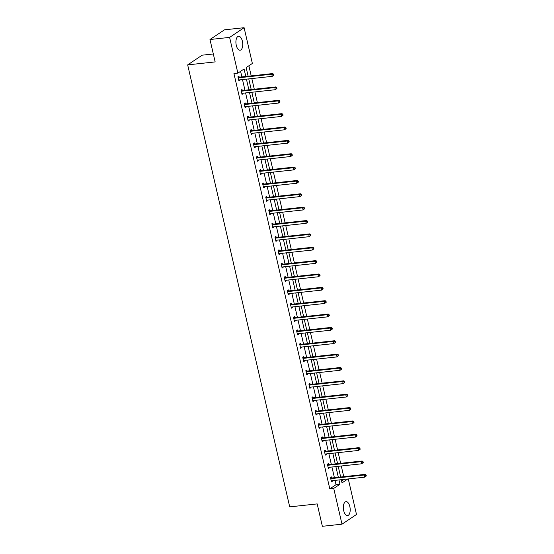 <?xml version="1.0" encoding="UTF-8"?>
<svg xmlns="http://www.w3.org/2000/svg" width="554" height="554" viewBox="0 0 554 554"><rect width="100%" height="100%" fill="white"/><g stroke="black" fill="none" stroke-linecap="round" stroke-linejoin="round"><path stroke-width="0.83" d="M343.715 510.67A7.015 3.359 -96.2 0 1 346.015 501.647A7.015 3.359 -96.2 0 1 349.83 506.585A7.015 3.359 -96.2 0 1 347.524 515.601A7.015 3.359 -96.2 0 1 343.715 510.67M236.274 45.296A7.015 3.359 -96.2 0 1 238.58 36.273A7.015 3.359 -96.2 0 1 242.389 41.211A7.015 3.359 -96.2 0 1 240.083 50.227A7.015 3.359 -96.2 0 1 236.274 45.296M213.318 53.98L202.162 55.185L187.667 64.88L289.707 506.875L317.193 503.905L322.359 526.3L341.991 524.181L333.737 488.42L339.948 484.272L338.951 479.944M187.667 64.88L215.153 61.91L209.98 39.514L224.481 29.819L244.106 27.7L252.361 63.454L246.156 67.609L248.144 76.217M343.743 476.682L341.278 466.004M340.655 463.324L338.189 452.639M337.573 449.966L335.108 439.28M334.491 436.607L332.019 425.922M331.403 423.242L328.938 412.564M328.321 409.884L325.856 399.205M325.233 396.526L322.767 385.84M322.151 383.167L319.686 372.482M319.069 369.802L316.597 359.124M315.981 356.444L313.516 345.765M312.899 343.085L310.434 332.4M309.811 329.727L307.345 319.042M306.729 316.369L304.264 305.683M303.647 303.003L301.175 292.325M300.559 289.645L298.094 278.96M297.477 276.287L295.012 265.601M294.389 262.928L291.923 252.243M291.307 249.563L288.842 238.885M288.225 236.205L285.753 225.52M285.137 222.847L282.672 212.161M282.055 209.488L279.59 198.803M278.967 196.123L276.501 185.445M275.885 182.765L273.42 172.079M272.803 169.406L270.331 158.721M269.715 156.048L267.25 145.363M266.633 142.683L264.168 132.004M263.545 129.324L261.079 118.639M260.463 115.966L257.998 105.281M257.381 102.608L254.909 91.922M254.293 89.242L251.828 78.564M251.211 75.884L248.878 65.787M348.286 478.94L356.492 514.486L341.991 524.181M209.98 39.514L229.612 37.395L244.106 27.7M328.605 464.515L328.383 463.553L327.407 464.21L328.39 468.49L329.374 467.839L329.249 467.299M322.435 437.792L322.213 436.836L321.237 437.487L322.227 441.773L323.204 441.116L323.079 440.582M316.265 411.075L316.043 410.112L315.067 410.77L316.057 415.05L317.033 414.399L316.909 413.859M310.101 384.351L309.88 383.396L308.897 384.047L309.887 388.333L310.863 387.675L310.746 387.142M303.931 357.635L303.71 356.672L302.726 357.33L303.717 361.61L304.7 360.959L304.575 360.425M297.761 330.911L297.54 329.955L296.563 330.606L297.546 334.893L298.53 334.235L298.405 333.702M291.591 304.194L291.369 303.232L290.393 303.89L291.383 308.169L292.36 307.518L292.235 306.985M285.421 277.471L285.199 276.515L284.223 277.173L285.213 281.453L286.189 280.795L286.065 280.262M279.258 250.754L279.036 249.792L278.053 250.45L279.043 254.729L280.019 254.078L279.902 253.545M273.087 224.031L272.866 223.075L271.882 223.733L272.873 228.013L273.856 227.355L273.731 226.821M266.917 197.314L266.696 196.351L265.719 197.009L266.703 201.289L267.686 200.638L267.561 200.105M260.747 170.59L260.525 169.635L259.549 170.293L260.539 174.572L261.516 173.914L261.391 173.381M254.577 143.874L254.355 142.918L253.379 143.569L254.369 147.849L255.346 147.198L255.221 146.665M248.414 117.15L248.192 116.195L247.209 116.852L248.199 121.132L249.175 120.474L249.058 119.941M242.243 90.434L242.022 89.478L241.038 90.129L242.029 94.409L243.012 93.758L242.887 93.224M245.803 76.473L244.079 68.994L237.867 73.149L233.94 73.571L329.81 488.85L336.022 484.695L335.025 480.373M334.408 477.693L331.943 467.008M331.32 464.335L328.854 453.65M328.238 450.977L325.773 440.291M325.156 437.612L322.691 426.933M322.068 424.253L319.603 413.568M318.986 410.895L316.521 400.21M315.898 397.537L313.432 386.851M312.816 384.171L310.351 373.493M309.734 370.813L307.269 360.128M306.646 357.455L304.181 346.769M303.564 344.096L301.099 333.411M300.476 330.731L298.01 320.053M297.394 317.373L294.929 306.694M294.312 304.014L291.847 293.329M291.224 290.656L288.759 279.971M288.142 277.298L285.677 266.613M285.054 263.933L282.588 253.254M281.972 250.574L279.507 239.889M278.891 237.216L276.425 226.531M275.802 223.858L273.337 213.172M272.72 210.492L270.255 199.814M269.632 197.134L267.166 186.449M266.55 183.776L264.085 173.09M263.469 170.417L261.003 159.732M260.38 157.052L257.915 146.374M257.298 143.694L254.833 133.008M254.21 130.335L251.745 119.65M251.128 116.977L248.663 106.292M248.047 103.612L245.581 92.933M244.958 90.254L242.493 79.568M241.876 76.895L240.588 71.328M239.155 77.075L238.933 76.113L237.957 76.771L238.947 81.05L239.924 80.399L239.799 79.859M245.325 103.792L245.103 102.836L244.127 103.487L245.117 107.774L246.094 107.116L245.969 106.583M251.495 130.515L251.274 129.553L250.297 130.211L251.281 134.49L252.264 133.839L252.139 133.299M257.665 157.232L257.444 156.276L256.46 156.927L257.451 161.214L258.434 160.556L258.309 160.023M263.836 183.956L263.614 182.993L262.631 183.651L263.621 187.931L264.597 187.28L264.48 186.74M269.999 210.672L269.777 209.717L268.801 210.368L269.791 214.654L270.767 213.996L270.643 213.463M276.169 237.396L275.947 236.433L274.971 237.091L275.961 241.371L276.938 240.72L276.813 240.18M282.339 264.113L282.118 263.157L281.141 263.808L282.125 268.094L283.108 267.437L282.983 266.903M288.509 290.836L288.288 289.874L287.304 290.531L288.295 294.811L289.278 294.16L289.153 293.62M294.68 317.553L294.458 316.597L293.475 317.248L294.465 321.535L295.441 320.877L295.324 320.344M300.843 344.276L300.621 343.314L299.645 343.972L300.635 348.251L301.611 347.6L301.487 347.06M307.013 370.993L306.791 370.037L305.815 370.688L306.805 374.975L307.782 374.317L307.657 373.784M313.183 397.71L312.962 396.754L311.985 397.412L312.968 401.692L313.952 401.034L313.827 400.5M319.353 424.433L319.132 423.478L318.148 424.129L319.139 428.415L320.122 427.757L319.997 427.224M325.523 451.15L325.302 450.194L324.319 450.852L325.309 455.132L326.285 454.474L326.168 453.941M331.687 477.873L331.465 476.918L330.489 477.569L331.479 481.855L332.455 481.197L332.331 480.664M329.81 488.85L333.737 488.42M237.867 73.149L229.612 37.395M341.292 479.695L342.026 482.88L347.857 478.981M248.76 78.897L251.225 89.575M251.841 92.255L254.307 102.94M254.93 105.613L257.395 116.298M258.012 118.972L260.477 129.657M261.093 132.337L263.566 143.015M264.182 145.695L266.647 156.38M267.263 159.053L269.729 169.739M270.352 172.412L272.817 183.097M273.434 185.777L275.899 196.455M276.515 199.135L278.987 209.814M279.604 212.494L282.069 223.179M282.685 225.852L285.151 236.537M285.774 239.217L288.239 249.896M288.856 252.576L291.321 263.254M291.937 265.934L294.409 276.619M295.026 279.292L297.491 289.977M298.107 292.651L300.573 303.336M301.196 306.016L303.661 316.694M304.278 319.374L306.743 330.059M307.359 332.732L309.831 343.418M310.448 346.091L312.913 356.776M313.529 359.456L315.995 370.134M316.618 372.814L319.083 383.5M319.7 386.173L322.165 396.858M322.781 399.531L325.253 410.216M325.87 412.896L328.335 423.575M328.951 426.255L331.417 436.94M332.04 439.613L334.505 450.298M335.122 452.971L337.587 463.656M338.203 466.336L340.675 477.015M338.335 477.271L335.869 466.586M335.246 463.913L332.781 453.227M332.165 450.547L329.699 439.869M329.083 437.189L326.618 426.504M325.994 423.831L323.529 413.146M322.913 410.472L320.447 399.787M319.824 397.107L317.359 386.429M316.743 383.749L314.277 373.064M313.661 370.391L311.196 359.705M310.572 357.032L308.107 346.347M307.491 343.667L305.025 332.989M304.402 330.309L301.937 319.623M301.321 316.95L298.855 306.265M298.239 303.592L295.767 292.907M295.15 290.227L292.685 279.548M292.069 276.868L289.603 266.19M288.98 263.51L286.515 252.825M285.899 250.152L283.433 239.466M282.817 236.787L280.345 226.108M279.728 223.428L277.263 212.75M276.647 210.07L274.182 199.385M273.558 196.712L271.093 186.026M270.477 183.353L268.011 172.668M267.395 169.988L264.923 159.31M264.306 156.63L261.841 145.944M261.225 143.271L258.76 132.586M258.136 129.913L255.671 119.228M255.055 116.548L252.589 105.869M251.973 103.189L249.501 92.504M248.884 89.831L246.419 79.146M341.589 480.976L343.93 479.411M336.022 484.695L339.948 484.272M238.822 80.517L239.924 80.399M241.904 93.875L243.012 93.758M244.993 107.234L246.094 107.116M248.074 120.599L249.175 120.474M251.156 133.957L252.264 133.839M254.244 147.316L255.346 147.198M257.326 160.674L258.434 160.556M260.415 174.039L261.516 173.914M263.496 187.397L264.597 187.28M266.578 200.756L267.686 200.638M269.666 214.114L270.767 213.996M272.748 227.479L273.856 227.355M275.837 240.838L276.938 240.72M278.918 254.196L280.019 254.078M282 267.554L283.108 267.437M285.088 280.92L286.189 280.795M288.17 294.278L289.278 294.16M291.259 307.636L292.36 307.518M294.34 320.995L295.441 320.877M297.422 334.353L298.53 334.235M300.51 347.718L301.611 347.6M303.592 361.076L304.7 360.959M306.681 374.435L307.782 374.317M309.762 387.793L310.863 387.675M312.844 401.158L313.952 401.034M315.932 414.517L317.033 414.399M319.014 427.875L320.122 427.757M322.103 441.233L323.204 441.116M325.184 454.599L326.285 454.474M328.266 467.957L329.374 467.839M331.354 481.315L332.455 481.197M273.801 75.143L273.607 74.284L273.212 74.548L273.413 75.406L273.801 75.143L272.243 76.355L239.106 79.935A0.9 0.769 -123.8 0 0 238.829 80.032L238.726 80.095M273.413 75.406L272.243 76.355L271.751 74.215L272.727 73.557L239.591 77.145A0.9 0.769 -123.8 0 1 239.286 77.11L238.019 76.729M238.178 77.726L238.303 77.768A0.9 0.769 -123.8 0 0 238.615 77.795L271.751 74.215L273.212 74.548M273.607 74.284L272.727 73.557M276.889 88.501L276.688 87.65L276.301 87.913L276.494 88.765L276.889 88.501L275.331 89.713L242.188 93.301A0.9 0.769 -123.8 0 0 241.911 93.391L241.807 93.453M276.494 88.765L275.331 89.713L274.832 87.574L275.816 86.916L242.673 90.503A0.9 0.769 -123.8 0 1 242.368 90.468L241.101 90.087M241.26 91.085L241.392 91.126A0.9 0.769 -123.8 0 0 241.696 91.154L274.832 87.574L276.301 87.913M276.688 87.65L275.816 86.916M279.971 101.867L279.777 101.008L279.382 101.271L279.583 102.123L279.971 101.867L278.413 103.072L245.277 106.659A0.9 0.769 -123.8 0 0 245 106.749L244.896 106.811M279.583 102.123L278.413 103.072L277.921 100.932L278.897 100.281L245.761 103.861A0.9 0.769 -123.8 0 1 245.45 103.833L244.182 103.453M244.349 104.45L244.473 104.484A0.9 0.769 -123.8 0 0 244.778 104.519L277.921 100.932L279.382 101.271M279.777 101.008L278.897 100.281M283.059 115.225L282.859 114.366L282.464 114.63L282.665 115.488L283.059 115.225L281.501 116.437L248.358 120.017A0.9 0.769 -123.8 0 0 248.081 120.114L247.977 120.176M282.665 115.488L281.501 116.437L281.003 114.297L281.986 113.639L248.843 117.219A0.9 0.769 -123.8 0 1 248.538 117.192L247.271 116.811M247.43 117.808L247.555 117.843A0.9 0.769 -123.8 0 0 247.867 117.877L281.003 114.297L282.464 114.63M282.859 114.366L281.986 113.639M286.141 128.583L285.94 127.725L285.552 127.988L285.746 128.847L286.141 128.583L284.583 129.795L251.447 133.375A0.9 0.769 -123.8 0 0 251.163 133.472L251.059 133.535M285.746 128.847L284.583 129.795L284.091 127.655L285.068 126.998L251.931 130.578A0.9 0.769 -123.8 0 1 251.62 130.55L250.353 130.169M250.519 131.166L250.643 131.208A0.9 0.769 -123.8 0 0 250.948 131.236L284.091 127.655L285.552 127.988M285.94 127.725L285.068 126.998M289.223 141.942L289.029 141.09L288.634 141.346L288.835 142.205L289.223 141.942L287.664 143.154L254.528 146.734A0.9 0.769 -123.8 0 0 254.251 146.831L254.148 146.893M288.835 142.205L287.664 143.154L287.173 141.014L288.149 140.356L255.013 143.943A0.9 0.769 -123.8 0 1 254.708 143.908L253.441 143.528M253.6 144.525L253.725 144.566A0.9 0.769 -123.8 0 0 254.037 144.594L287.173 141.014L288.634 141.346M289.029 141.09L288.149 140.356M292.311 155.307L292.11 154.448L291.723 154.711L291.916 155.563L292.311 155.307L290.753 156.512L257.61 160.099A0.9 0.769 -123.8 0 0 257.333 160.189L257.229 160.251M291.916 155.563L290.753 156.512L290.254 154.372L291.238 153.721L258.095 157.301A0.9 0.769 -123.8 0 1 257.79 157.274L256.523 156.893M256.682 157.89L256.814 157.925A0.9 0.769 -123.8 0 0 257.118 157.959L290.254 154.372L291.723 154.711M292.11 154.448L291.238 153.721M295.393 168.665L295.199 167.807L294.804 168.07L295.005 168.928L295.393 168.665L293.835 169.877L260.699 173.457A0.9 0.769 -123.8 0 0 260.422 173.547L260.318 173.617M295.005 168.928L293.835 169.877L293.343 167.737L294.319 167.079L261.183 170.66A0.9 0.769 -123.8 0 1 260.872 170.632L259.604 170.251M259.771 171.248L259.895 171.283A0.9 0.769 -123.8 0 0 260.2 171.318L293.343 167.737L294.804 168.07M295.199 167.807L294.319 167.079M298.481 182.024L298.281 181.165L297.886 181.428L298.087 182.287L298.481 182.024L296.923 183.236L263.78 186.816A0.9 0.769 -123.8 0 0 263.503 186.913L263.399 186.975M298.087 182.287L296.923 183.236L296.425 181.096L297.408 180.438L264.265 184.018A0.9 0.769 -123.8 0 1 263.96 183.99L262.693 183.609M262.852 184.607L262.977 184.648A0.9 0.769 -123.8 0 0 263.288 184.676L296.425 181.096L297.886 181.428M298.281 181.165L297.408 180.438M301.563 195.382L301.362 194.53L300.974 194.786L301.168 195.645L301.563 195.382L300.005 196.594L266.869 200.174A0.9 0.769 -123.8 0 0 266.585 200.271L266.481 200.333M301.168 195.645L300.005 196.594L299.513 194.454L300.49 193.796L267.353 197.383A0.9 0.769 -123.8 0 1 267.042 197.349L265.775 196.968M265.941 197.965L266.065 198.007A0.9 0.769 -123.8 0 0 266.37 198.034L299.513 194.454L300.974 194.786M301.362 194.53L300.49 193.796M304.645 208.747L304.451 207.888L304.056 208.152L304.257 209.003L304.645 208.747L303.086 209.952L269.95 213.539A0.9 0.769 -123.8 0 0 269.673 213.629L269.569 213.692M304.257 209.003L303.086 209.952L302.595 207.812L303.571 207.161L270.435 210.742A0.9 0.769 -123.8 0 1 270.13 210.714L268.863 210.333M269.022 211.33L269.147 211.365A0.9 0.769 -123.8 0 0 269.459 211.399L302.595 207.812L304.056 208.152M304.451 207.888L303.571 207.161M307.733 222.106L307.532 221.247L307.145 221.51L307.338 222.369L307.733 222.106L306.175 223.317L273.032 226.898A0.9 0.769 -123.8 0 0 272.755 226.988L272.651 227.057M307.338 222.369L306.175 223.317L305.676 221.171L306.66 220.52L273.517 224.1A0.9 0.769 -123.8 0 1 273.212 224.072L271.945 223.691M272.104 224.689L272.236 224.723A0.9 0.769 -123.8 0 0 272.54 224.758L305.676 221.171L307.145 221.51M307.532 221.247L306.66 220.52M310.815 235.464L310.621 234.605L310.226 234.868L310.427 235.727L310.815 235.464L309.257 236.676L276.121 240.256A0.9 0.769 -123.8 0 0 275.844 240.353L275.74 240.415M310.427 235.727L309.257 236.676L308.765 234.536L309.741 233.878L276.605 237.458A0.9 0.769 -123.8 0 1 276.294 237.431L275.026 237.05M275.193 238.047L275.317 238.088A0.9 0.769 -123.8 0 0 275.622 238.116L308.765 234.536L310.226 234.868M310.621 234.605L309.741 233.878M313.903 248.822L313.702 247.97L313.308 248.227L313.509 249.085L313.903 248.822L312.345 250.034L279.202 253.614A0.9 0.769 -123.8 0 0 278.925 253.711L278.821 253.774M313.509 249.085L312.345 250.034L311.847 247.894L312.83 247.236L279.687 250.823A0.9 0.769 -123.8 0 1 279.382 250.789L278.115 250.408M278.274 251.405L278.399 251.447A0.9 0.769 -123.8 0 0 278.71 251.474L311.847 247.894L313.308 248.227M313.702 247.97L312.83 247.236M316.985 262.18L316.784 261.329L316.396 261.592L316.59 262.444L316.985 262.18L315.427 263.392L282.291 266.98A0.9 0.769 -123.8 0 0 282.007 267.07L281.903 267.132M316.59 262.444L315.427 263.392L314.935 261.253L315.912 260.602L282.775 264.182A0.9 0.769 -123.8 0 1 282.464 264.154L281.197 263.773M281.363 264.77L281.487 264.805A0.9 0.769 -123.8 0 0 281.792 264.833L314.935 261.253L316.396 261.592M316.784 261.329L315.912 260.602M320.067 275.546L319.873 274.687L319.478 274.95L319.679 275.809L320.067 275.546L318.508 276.758L285.372 280.338A0.9 0.769 -123.8 0 0 285.095 280.428L284.991 280.497M319.679 275.809L318.508 276.758L318.017 274.611L318.993 273.96L285.857 277.54A0.9 0.769 -123.8 0 1 285.552 277.512L284.285 277.132M284.444 278.129L284.569 278.163A0.9 0.769 -123.8 0 0 284.881 278.198L318.017 274.611L319.478 274.95M319.873 274.687L318.993 273.96M323.155 288.904L322.954 288.045L322.567 288.309L322.76 289.167L323.155 288.904L321.597 290.116L288.454 293.696A0.9 0.769 -123.8 0 0 288.177 293.793L288.073 293.855M322.76 289.167L321.597 290.116L321.098 287.976L322.082 287.318L288.939 290.898A0.9 0.769 -123.8 0 1 288.634 290.871L287.367 290.49M287.526 291.487L287.658 291.529A0.9 0.769 -123.8 0 0 287.962 291.556L321.098 287.976L322.567 288.309M322.954 288.045L322.082 287.318M326.237 302.262L326.043 301.411L325.648 301.667L325.849 302.526L326.237 302.262L324.679 303.474L291.543 307.054A0.9 0.769 -123.8 0 0 291.266 307.151L291.162 307.214M325.849 302.526L324.679 303.474L324.187 301.334L325.163 300.677L292.027 304.264A0.9 0.769 -123.8 0 1 291.716 304.229L290.448 303.848M290.615 304.845L290.739 304.887A0.9 0.769 -123.8 0 0 291.044 304.915L324.187 301.334L325.648 301.667M326.043 301.411L325.163 300.677M329.325 315.621L329.124 314.769L328.73 315.032L328.931 315.884L329.325 315.621L327.767 316.833L294.624 320.42A0.9 0.769 -123.8 0 0 294.347 320.51L294.243 320.572M328.931 315.884L327.767 316.833L327.269 314.693L328.252 314.042L295.109 317.622A0.9 0.769 -123.8 0 1 294.804 317.594L293.537 317.213M293.696 318.211L293.821 318.245A0.9 0.769 -123.8 0 0 294.132 318.273L327.269 314.693L328.73 315.032M329.124 314.769L328.252 314.042M332.407 328.986L332.206 328.127L331.818 328.39L332.012 329.249L332.407 328.986L330.849 330.198L297.713 333.778A0.9 0.769 -123.8 0 0 297.429 333.868L297.325 333.93M332.012 329.249L330.849 330.198L330.357 328.051L331.334 327.4L298.197 330.98A0.9 0.769 -123.8 0 1 297.886 330.953L296.619 330.572M296.785 331.569L296.909 331.604A0.9 0.769 -123.8 0 0 297.214 331.638L330.357 328.051L331.818 328.39M332.206 328.127L331.334 327.4M335.489 342.344L335.295 341.486L334.9 341.749L335.101 342.607L335.489 342.344L333.93 343.556L300.794 347.136A0.9 0.769 -123.8 0 0 300.517 347.233L300.413 347.296M335.101 342.607L333.93 343.556L333.439 341.416L334.415 340.758L301.279 344.339A0.9 0.769 -123.8 0 1 300.974 344.311L299.707 343.93M299.866 344.927L299.991 344.969A0.9 0.769 -123.8 0 0 300.303 344.997L333.439 341.416L334.9 341.749M335.295 341.486L334.415 340.758M338.577 355.703L338.376 354.851L337.988 355.107L338.182 355.966L338.577 355.703L337.019 356.914L303.876 360.495A0.9 0.769 -123.8 0 0 303.599 360.592L303.495 360.654M338.182 355.966L337.019 356.914L336.52 354.775L337.504 354.117L304.361 357.704A0.9 0.769 -123.8 0 1 304.056 357.669L302.789 357.288M302.948 358.286L303.08 358.327A0.9 0.769 -123.8 0 0 303.384 358.355L336.52 354.775L337.988 355.107M338.376 354.851L337.504 354.117M341.659 369.061L341.465 368.209L341.07 368.472L341.271 369.324L341.659 369.061L340.101 370.273L306.964 373.86A0.9 0.769 -123.8 0 0 306.687 373.95L306.584 374.012M341.271 369.324L340.101 370.273L339.609 368.133L340.585 367.482L307.449 371.062A0.9 0.769 -123.8 0 1 307.138 371.028L305.87 370.647M306.037 371.651L306.161 371.686A0.9 0.769 -123.8 0 0 306.466 371.713L339.609 368.133L341.07 368.472M341.465 368.209L340.585 367.482M344.747 382.426L344.546 381.567L344.152 381.831L344.353 382.689L344.747 382.426L343.189 383.638L310.046 387.218A0.9 0.769 -123.8 0 0 309.769 387.308L309.665 387.371M344.353 382.689L343.189 383.638L342.691 381.491L343.674 380.84L310.531 384.421A0.9 0.769 -123.8 0 1 310.226 384.393L308.959 384.012M309.118 385.009L309.243 385.044A0.9 0.769 -123.8 0 0 309.554 385.078L342.691 381.491L344.152 381.831M344.546 381.567L343.674 380.84M347.829 395.785L347.628 394.926L347.24 395.189L347.434 396.048L347.829 395.785L346.271 396.996L313.135 400.577A0.9 0.769 -123.8 0 0 312.851 400.674L312.747 400.736M347.434 396.048L346.271 396.996L345.779 394.857L346.756 394.199L313.619 397.779A0.9 0.769 -123.8 0 1 313.308 397.751L312.041 397.37M312.207 398.368L312.331 398.409A0.9 0.769 -123.8 0 0 312.636 398.437L345.779 394.857L347.24 395.189M347.628 394.926L346.756 394.199M350.911 409.143L350.717 408.284L350.322 408.547L350.523 409.406L350.911 409.143L349.352 410.355L316.216 413.935A0.9 0.769 -123.8 0 0 315.939 414.032L315.835 414.094M350.523 409.406L349.352 410.355L348.861 408.215L349.837 407.557L316.701 411.144A0.9 0.769 -123.8 0 1 316.396 411.11L315.129 410.729M315.288 411.726L315.413 411.767A0.9 0.769 -123.8 0 0 315.725 411.795L348.861 408.215L350.322 408.547M350.717 408.284L349.837 407.557M353.999 422.501L353.798 421.649L353.41 421.913L353.604 422.764L353.999 422.501L352.441 423.713L319.298 427.3A0.9 0.769 -123.8 0 0 319.021 427.39L318.917 427.453M353.604 422.764L352.441 423.713L351.942 421.573L352.926 420.922L319.783 424.502A0.9 0.769 -123.8 0 1 319.478 424.468L318.211 424.087M318.37 425.091L318.502 425.126A0.9 0.769 -123.8 0 0 318.806 425.153L351.942 421.573L353.41 421.913M353.798 421.649L352.926 420.922M357.081 435.866L356.887 435.008L356.492 435.271L356.693 436.123L357.081 435.866L355.523 437.078L322.386 440.659A0.9 0.769 -123.8 0 0 322.109 440.749L322.006 440.811M356.693 436.123L355.523 437.078L355.031 434.932L356.007 434.281L322.871 437.861A0.9 0.769 -123.8 0 1 322.567 437.833L321.292 437.452M321.459 438.449L321.583 438.484A0.9 0.769 -123.8 0 0 321.888 438.519L355.031 434.932L356.492 435.271M356.887 435.008L356.007 434.281M360.169 449.225L359.968 448.366L359.574 448.629L359.775 449.488L360.169 449.225L358.611 450.437L325.468 454.017A0.9 0.769 -123.8 0 0 325.191 454.114L325.087 454.176M359.775 449.488L358.611 450.437L358.113 448.297L359.096 447.639L325.953 451.219A0.9 0.769 -123.8 0 1 325.648 451.191L324.381 450.811M324.54 451.808L324.665 451.849A0.9 0.769 -123.8 0 0 324.976 451.877L358.113 448.297L359.574 448.629M359.968 448.366L359.096 447.639M363.251 462.583L363.05 461.724L362.662 461.988L362.856 462.846L363.251 462.583L361.693 463.795L328.557 467.375A0.9 0.769 -123.8 0 0 328.273 467.472L328.169 467.534M362.856 462.846L361.693 463.795L361.201 461.655L362.178 460.997L329.041 464.584A0.9 0.769 -123.8 0 1 328.73 464.55L327.462 464.169M327.629 465.166L327.753 465.208A0.9 0.769 -123.8 0 0 328.058 465.235L361.201 461.655L362.662 461.988M363.05 461.724L362.178 460.997M366.332 475.941L366.139 475.09L365.744 475.353L365.945 476.205L366.332 475.941L364.774 477.153L331.638 480.74A0.9 0.769 -123.8 0 0 331.361 480.83L331.257 480.893M365.945 476.205L364.774 477.153L364.283 475.013L365.259 474.356L332.123 477.943A0.9 0.769 -123.8 0 1 331.818 477.908L330.551 477.527M330.71 478.531L330.835 478.566A0.9 0.769 -123.8 0 0 331.147 478.594L364.283 475.013L365.744 475.353M366.139 475.09L365.259 474.356M238.303 77.768L239.286 77.11M238.615 77.795L239.591 77.145M241.392 91.126L242.368 90.468M241.696 91.154L242.673 90.503M244.473 104.484L245.45 103.833M244.778 104.519L245.761 103.861M247.555 117.843L248.538 117.192M247.867 117.877L248.843 117.219M250.643 131.208L251.62 130.55M250.948 131.236L251.931 130.578M253.725 144.566L254.708 143.908M254.037 144.594L255.013 143.943M256.814 157.925L257.79 157.274M257.118 157.959L258.095 157.301M259.895 171.283L260.872 170.632M260.2 171.318L261.183 170.66M262.977 184.648L263.96 183.99M263.288 184.676L264.265 184.018M266.065 198.007L267.042 197.349M266.37 198.034L267.353 197.383M269.147 211.365L270.13 210.714M269.459 211.399L270.435 210.742M272.236 224.723L273.212 224.072M272.54 224.758L273.517 224.1M275.317 238.088L276.294 237.431M275.622 238.116L276.605 237.458M278.399 251.447L279.382 250.789M278.71 251.474L279.687 250.823M281.487 264.805L282.464 264.154M281.792 264.833L282.775 264.182M284.569 278.163L285.552 277.512M284.881 278.198L285.857 277.54M287.658 291.529L288.634 290.871M287.962 291.556L288.939 290.898M290.739 304.887L291.716 304.229M291.044 304.915L292.027 304.264M293.821 318.245L294.804 317.594M294.132 318.273L295.109 317.622M296.909 331.604L297.886 330.953M297.214 331.638L298.197 330.98M299.991 344.969L300.974 344.311M300.303 344.997L301.279 344.339M303.08 358.327L304.056 357.669M303.384 358.355L304.361 357.704M306.161 371.686L307.138 371.028M306.466 371.713L307.449 371.062M309.243 385.044L310.226 384.393M309.554 385.078L310.531 384.421M312.331 398.409L313.308 397.751M312.636 398.437L313.619 397.779M315.413 411.767L316.396 411.11M315.725 411.795L316.701 411.144M318.502 425.126L319.478 424.468M318.806 425.153L319.783 424.502M321.583 438.484L322.567 437.833M321.888 438.519L322.871 437.861M324.665 451.849L325.648 451.191M324.976 451.877L325.953 451.219M327.753 465.208L328.73 464.55M328.058 465.235L329.041 464.584M330.835 478.566L331.818 477.908M331.147 478.594L332.123 477.943"/></g></svg>
